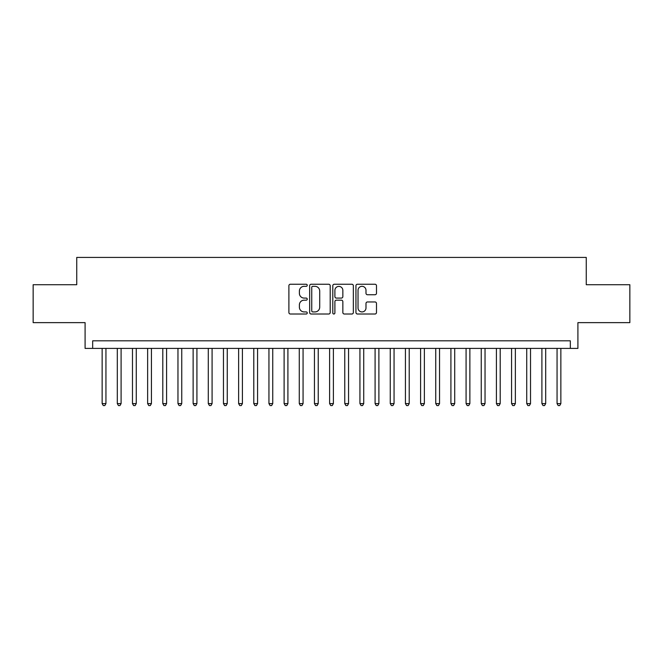 <?xml version="1.0" encoding="UTF-8"?>
<svg xmlns="http://www.w3.org/2000/svg" width="663" height="663" viewBox="0 0 663 663"><rect width="100%" height="100%" fill="white"/><g stroke="black" fill="none" stroke-linecap="round" stroke-linejoin="round"><path stroke-width="0.99" d="M307.242 285.281A1.044 1.044 0 0 0 306.198 284.245L290.386 284.245A1.492 1.492 0 0 0 288.894 285.728L288.894 312.522A1.492 1.492 0 0 0 290.386 314.013L306.198 314.013A1.044 1.044 0 0 0 307.242 312.969A1.044 1.044 0 0 0 306.198 311.925L304.151 311.925A4.765 4.765 0 0 1 299.386 307.16L299.386 304.93A4.765 4.765 0 0 1 304.151 300.165L306.198 300.165A1.044 1.044 0 0 0 307.242 299.129A1.044 1.044 0 0 0 306.198 298.085L304.151 298.085A4.765 4.765 0 0 1 299.386 293.319L299.386 291.09A4.765 4.765 0 0 1 304.151 286.325L306.198 286.325A1.044 1.044 0 0 0 307.242 285.281M375.001 294.737A1.492 1.492 0 0 0 376.485 293.245L376.485 285.728A1.492 1.492 0 0 0 375.001 284.245L357.44 284.245A1.492 1.492 0 0 0 355.948 285.728L355.948 312.522A1.492 1.492 0 0 0 357.44 314.013L375.001 314.013A1.492 1.492 0 0 0 376.485 312.522L376.485 303.439A1.492 1.492 0 0 0 375.001 301.955L367.484 301.955A1.492 1.492 0 0 0 365.993 303.439L365.993 307.947A3.978 3.978 0 0 1 362.015 311.925A3.978 3.978 0 0 1 358.028 307.947L358.028 290.303A3.978 3.978 0 0 1 362.015 286.325A3.978 3.978 0 0 1 365.993 290.303L365.993 293.245A1.492 1.492 0 0 0 367.484 294.737L375.001 294.737M570.329 348.406L577.912 348.406L577.912 322.632L629.85 322.632L629.85 284.717L586.258 284.717L586.258 257.426L76.742 257.426L76.742 284.717L33.15 284.717L33.15 322.632L85.088 322.632L85.088 348.406L570.329 348.406L570.329 340.823L92.671 340.823L92.671 348.406M330.199 285.728A1.492 1.492 0 0 0 328.707 284.245L311.146 284.245A1.492 1.492 0 0 0 309.654 285.728L309.654 312.522A1.492 1.492 0 0 0 311.146 314.013L328.707 314.013A1.492 1.492 0 0 0 330.199 312.522L330.199 285.728M334.293 284.245L351.854 284.245A1.492 1.492 0 0 1 353.346 285.728L353.346 312.522A1.492 1.492 0 0 1 351.854 314.013L344.337 314.013A1.492 1.492 0 0 1 342.846 312.522L342.846 301.657A1.492 1.492 0 0 0 341.362 300.165L336.373 300.165A1.492 1.492 0 0 0 334.89 301.657L334.89 312.969A1.044 1.044 0 0 1 333.845 314.013A1.044 1.044 0 0 1 332.801 312.969L332.801 285.728A1.492 1.492 0 0 1 334.293 284.245M312.787 286.325A1.044 1.044 0 0 0 311.743 287.369L311.743 310.881A1.044 1.044 0 0 0 312.787 311.925L314.942 311.925A4.765 4.765 0 0 0 319.707 307.16L319.707 291.09A4.765 4.765 0 0 0 314.942 286.325L312.787 286.325M342.846 290.377A3.978 3.978 0 0 0 338.868 286.399A3.978 3.978 0 0 0 334.89 290.377L334.89 296.593A1.492 1.492 0 0 0 336.373 298.085L341.362 298.085A1.492 1.492 0 0 0 342.846 296.593L342.846 290.377M102.143 348.406L102.143 403.601L105.939 403.601L105.939 348.406M105.939 403.601L104.795 405.574L103.287 405.574L102.143 403.601M117.31 348.406L117.31 403.601L121.097 403.601L121.097 348.406M121.097 403.601L119.962 405.574L118.445 405.574L117.31 403.601M132.476 348.406L132.476 403.601L136.263 403.601L136.263 348.406M136.263 403.601L135.128 405.574L133.611 405.574L132.476 403.601M147.634 348.406L147.634 403.601L151.429 403.601L151.429 348.406M151.429 403.601L150.294 405.574L148.777 405.574L147.634 403.601M162.8 348.406L162.8 403.601L166.595 403.601L166.595 348.406M166.595 403.601L165.452 405.574L163.935 405.574L162.8 403.601M177.966 348.406L177.966 403.601L181.753 403.601L181.753 348.406M181.753 403.601L180.618 405.574L179.101 405.574L177.966 403.601M193.132 348.406L193.132 403.601L196.919 403.601L196.919 348.406M196.919 403.601L195.784 405.574L194.267 405.574L193.132 403.601M208.29 348.406L208.29 403.601L212.085 403.601L212.085 348.406M212.085 403.601L210.95 405.574L209.433 405.574L208.29 403.601M223.456 348.406L223.456 403.601L227.252 403.601L227.252 348.406M227.252 403.601L226.108 405.574L224.591 405.574L223.456 403.601M238.622 348.406L238.622 403.601L242.409 403.601L242.409 348.406M242.409 403.601L241.274 405.574L239.757 405.574L238.622 403.601M253.788 348.406L253.788 403.601L257.576 403.601L257.576 348.406M257.576 403.601L256.44 405.574L254.924 405.574L253.788 403.601M268.946 348.406L268.946 403.601L272.742 403.601L272.742 348.406M272.742 403.601L271.606 405.574L270.09 405.574L268.946 403.601M284.112 348.406L284.112 403.601L287.908 403.601L287.908 348.406M287.908 403.601L286.764 405.574L285.247 405.574L284.112 403.601M299.278 348.406L299.278 403.601L303.066 403.601L303.066 348.406M303.066 403.601L301.93 405.574L300.414 405.574L299.278 403.601M314.444 348.406L314.444 403.601L318.232 403.601L318.232 348.406M318.232 403.601L317.096 405.574L315.58 405.574L314.444 403.601M329.602 348.406L329.602 403.601L333.398 403.601L333.398 348.406M333.398 403.601L332.254 405.574L330.746 405.574L329.602 403.601M344.768 348.406L344.768 403.601L348.556 403.601L348.556 348.406M348.556 403.601L347.42 405.574L345.904 405.574L344.768 403.601M359.934 348.406L359.934 403.601L363.722 403.601L363.722 348.406M363.722 403.601L362.586 405.574L361.07 405.574L359.934 403.601M375.092 348.406L375.092 403.601L378.888 403.601L378.888 348.406M378.888 403.601L377.753 405.574L376.236 405.574L375.092 403.601M390.258 348.406L390.258 403.601L394.054 403.601L394.054 348.406M394.054 403.601L392.91 405.574L391.394 405.574L390.258 403.601M405.424 348.406L405.424 403.601L409.212 403.601L409.212 348.406M409.212 403.601L408.076 405.574L406.56 405.574L405.424 403.601M420.591 348.406L420.591 403.601L424.378 403.601L424.378 348.406M424.378 403.601L423.243 405.574L421.726 405.574L420.591 403.601M435.748 348.406L435.748 403.601L439.544 403.601L439.544 348.406M439.544 403.601L438.409 405.574L436.892 405.574L435.748 403.601M450.915 348.406L450.915 403.601L454.71 403.601L454.71 348.406M454.71 403.601L453.567 405.574L452.05 405.574L450.915 403.601M466.081 348.406L466.081 403.601L469.868 403.601L469.868 348.406M469.868 403.601L468.733 405.574L467.216 405.574L466.081 403.601M481.247 348.406L481.247 403.601L485.034 403.601L485.034 348.406M485.034 403.601L483.899 405.574L482.382 405.574L481.247 403.601M496.405 348.406L496.405 403.601L500.2 403.601L500.2 348.406M500.2 403.601L499.065 405.574L497.548 405.574L496.405 403.601M511.571 348.406L511.571 403.601L515.366 403.601L515.366 348.406M515.366 403.601L514.223 405.574L512.706 405.574L511.571 403.601M526.737 348.406L526.737 403.601L530.524 403.601L530.524 348.406M530.524 403.601L529.389 405.574L527.872 405.574L526.737 403.601M541.903 348.406L541.903 403.601L545.69 403.601L545.69 348.406M545.69 403.601L544.555 405.574L543.038 405.574L541.903 403.601M557.061 348.406L557.061 403.601L560.857 403.601L560.857 348.406M560.857 403.601L559.713 405.574L558.205 405.574L557.061 403.601"/></g></svg>
